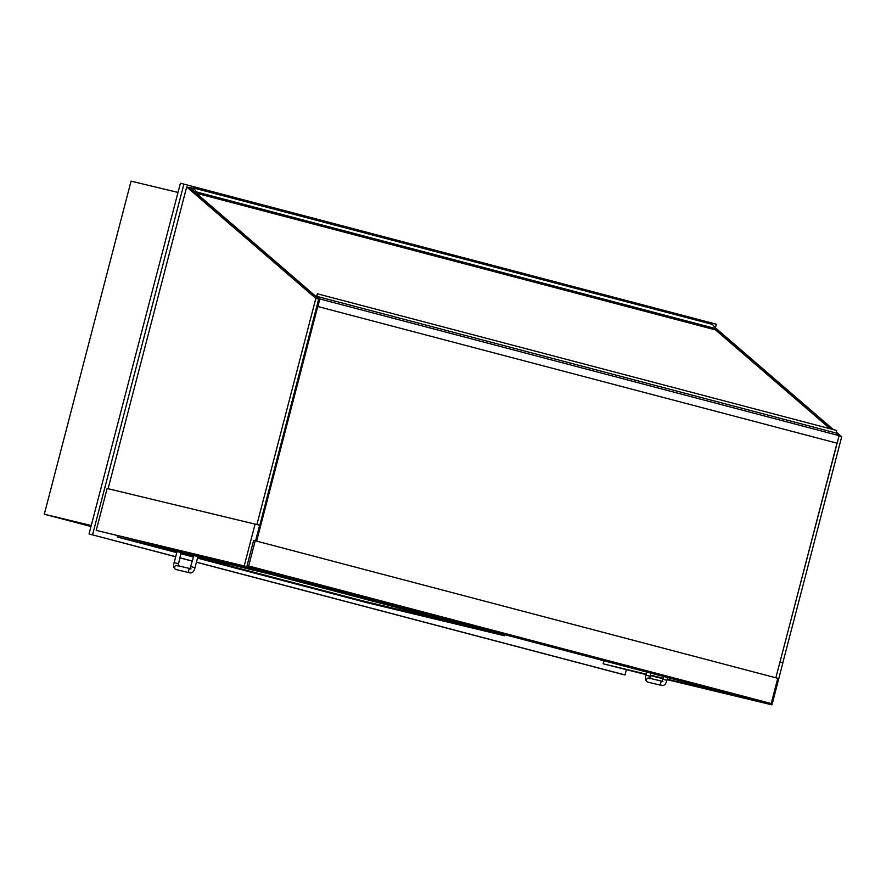 <?xml version="1.0" encoding="UTF-8"?>
<svg xmlns="http://www.w3.org/2000/svg" width="886" height="886" viewBox="0 0 886 886"><rect width="100%" height="100%" fill="white"/><g stroke="black" fill="none" stroke-linecap="round" stroke-linejoin="round"><path stroke-width="1.33" d="M178.008 192.428L131.062 181.154L44.3 514.223L91.247 525.509M44.3 514.223L90.981 526.517M255.578 540.848L259.642 525.221L107.14 488.485L96.231 530.371L258.114 569.753L744.207 697.703L667.18 679.197M96.231 530.371L244.204 565.933L771.95 704.846L782.859 662.961L779.913 662.185L782.792 662.927L841.7 436.776L838.998 436.067M255.124 524.047L244.204 565.933M603.931 660.779L603.144 663.802L646.193 674.634M650.258 675.608L663.005 678.665M667.069 679.64L771.95 704.846M603.144 663.802L646.315 674.18M650.368 675.154L663.127 678.222M715.434 327.864L716.386 324.221L180.412 183.214L89.043 533.959L175.683 556.762M179.725 557.826L192.406 561.159M196.437 562.222L621.518 674.113L625.029 674.955L626.358 669.86M89.043 533.959L175.705 556.685M179.736 557.748L192.428 561.082M196.459 562.145L625.029 674.955M183.911 184.055L92.554 534.801M256.065 524.302L256.94 524.512L315.848 298.36L186.691 186.946L108.092 488.718M186.691 186.946L189.538 187.699L318.694 299.103L259.786 525.254L258.911 525.044M256.94 524.512L259.786 525.254M315.848 298.36L318.694 299.103M781.917 662.717L782.792 662.927M836.993 443.177L779.957 662.174M841.7 436.776L836.306 432.124M833.405 429.621L714.559 327.1M715.633 329.725L830.57 428.868M191.963 189.792A7.143 2.47 -75.3 0 0 190.844 187.677A7.143 2.47 -75.3 0 0 190.014 187.821L189.947 188.054M192.827 190.125L192.14 189.947M193.27 190.922L196.382 193.126L196.426 191.93L193.525 187.965L192.716 190.446M712.455 324.387L193.525 187.965M196.349 193.226L715.578 329.902L715.655 328.595L712.754 324.641M771.185 703.539L777.764 678.299L255.223 540.759L248.656 565.988L771.185 703.539L248.656 565.988M255.223 540.759L253.651 540.382L247.072 565.611M775.848 677.801L839.108 435.635L836.063 433.021L836.727 430.496L317.321 293.775L316.557 296.721L319.602 299.346L317.731 306.49L836.96 443.166M256.619 541.125L319.536 299.601L318.617 299.379M197.855 556.773L270.872 574.338L488.308 631.574L360.58 600.885L197.545 557.981M193.513 556.917L180.833 553.573M176.79 552.51L141.849 543.306L176.99 551.756M181.043 552.731L193.801 555.799M197.512 558.102L366.283 602.524L504.632 635.771L255.666 570.241L117.317 536.994L117.583 535.986M255.666 570.241L255.932 569.233M117.317 536.994L176.757 552.642M180.799 553.695L193.48 557.039M504.632 635.771L504.898 634.719M178.197 563.651L174.165 562.599L177.056 551.502L181.098 552.554L177.975 566.198M197.777 556.563L193.868 555.544L189.903 569.022L191.033 568.845M165.095 548.899L176.923 552.011M180.954 553.074L193.646 556.408M197.678 557.471L360.713 600.376L465.183 625.483M715.467 329.869L830.093 428.746M318.262 298.46L193.569 190.833M317.731 306.49L837.137 443.21M317.908 306.534L319.879 298.97L839.108 435.635M319.879 298.97L316.845 296.345L836.063 433.021M316.845 296.345L317.498 293.82M715.6 329.802L196.382 193.126M715.655 328.595L196.426 191.93M174.165 562.599C173.003 566.021 173.634 568.325 176.048 569.532A2.082 1.96 -76.5 0 1 174.642 567.007A2.082 1.96 -76.5 0 1 177.056 565.49L190.191 568.635M176.048 569.532L190.058 572.899A2.082 1.96 -76.5 0 1 190.025 568.878M194.887 567.671L190.977 566.641M646.858 672.086L646.049 675.221L650.08 676.273L650.9 673.138M646.049 675.221C644.886 678.632 645.506 680.946 647.921 682.154A2.082 1.96 -76.5 0 1 646.514 679.617A2.082 1.96 -76.5 0 1 648.94 678.1M647.921 682.154L661.931 685.52A2.082 1.96 -76.5 0 1 661.908 681.5M666.77 680.282L662.861 679.263L661.787 681.644L662.905 681.456M192.882 188.209L190.844 187.677M190.058 572.899C192.406 573.142 194.067 571.404 195.009 567.693L197.91 556.596M650.08 676.273L649.848 678.82M662.063 681.256L648.895 678.089M661.931 685.52C664.29 685.764 665.94 684.025 666.892 680.315L667.612 677.546M663.581 676.483L662.861 679.263"/></g></svg>
